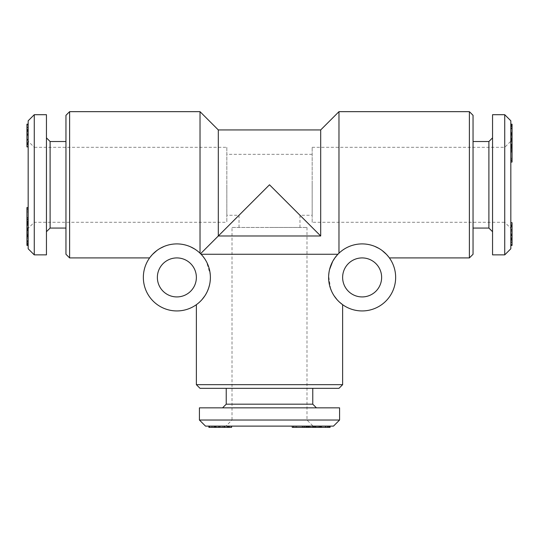 <?xml version="1.0" encoding="UTF-8"?>
<svg xmlns="http://www.w3.org/2000/svg" width="539" height="539" viewBox="0 0 539 539"><rect width="100%" height="100%" fill="white"/><g stroke="black" fill="none" stroke-linecap="round" stroke-linejoin="round"><path stroke-width="0.4" stroke-dasharray="2.69 2.02" d="M143.347 277.423A33.519 33.519 0 0 0 193.629 306.448A33.519 33.519 0 0 0 193.629 248.398A33.519 33.519 0 0 0 143.347 277.423M202.529 255.857L206.538 261.826L210.271 274.647M210.277 274.742L210.291 279.97M210.257 280.381L210.095 281.836M210.035 282.261L208.674 287.994M207.488 291.053L204.84 295.884M202.004 299.596L201.215 300.459M201.249 300.425L202.024 299.569M204.867 295.844L207.508 291.006M208.35 288.917L208.687 287.954M209.597 284.659L210.028 282.295M210.298 279.876L210.345 275.813M210.23 274.216L210.042 272.633M209.779 271.077L209.61 270.261M209.449 269.547L208.391 266.03M207.037 262.81L205.898 260.66M205.568 260.115L204.005 257.75M198.507 251.821L199.14 252.373M198.163 251.538L197.092 250.696M195.92 249.84L194.633 248.998M185.975 245.164L180.875 244.147M180.552 244.106L174.838 243.965M168.754 244.901L164.301 246.35M160.123 248.385L156.815 250.568M156.573 250.75L160.144 248.371M160.245 248.317L162.226 247.273M164.321 246.343L168.464 244.976M174.818 243.965L180.525 244.106M180.814 244.14L186.427 245.299M194.64 249.005L198.446 251.774M200.023 111.661L200.023 253.189L201.101 254.267L337.899 254.267L337.198 255.028M395.653 277.423A33.519 33.519 0 0 0 345.371 248.398A33.519 33.519 0 0 0 345.371 306.448A33.519 33.519 0 0 0 395.653 277.423M336.471 255.857L335.736 256.766M340.493 251.821L337.899 254.267L332.664 261.455M333.102 260.667L329.551 269.547M329.551 269.554L329.039 272.121M328.723 274.749L328.649 278.906M328.743 280.374L328.905 281.83M329.127 283.265L329.262 283.999M329.41 284.68L330.319 287.981M336.996 299.59L337.785 300.459M342.629 304.683L339.172 301.847M337.764 300.439L336.983 299.583M330.656 288.944L328.655 275.813M328.77 274.216L328.958 272.633M329.221 271.077L329.39 270.261M338.977 111.661L338.977 253.189L340.554 251.774M340.837 251.538L341.908 250.696M342.258 250.433L344.374 248.998M352.573 245.299L358.125 244.147M358.448 244.106L364.162 243.965M370.246 244.901L374.699 246.35M378.877 248.385L382.185 250.568M382.151 250.534L379.146 248.54M378.755 248.317L376.774 247.273M374.679 246.343L370.536 244.976M364.182 243.965L358.475 244.106M358.186 244.14L353.052 245.157M344.36 249.005L342.285 250.413M342.629 384.678L196.371 384.678M510.831 147.288L510.831 128.565L510.831 147.288L512.05 147.288L512.05 147.922L510.831 147.922M512.05 124.186L512.05 146.52L512.05 126.409L512.05 144.317L512.05 137.337L510.831 137.337M512.05 137.337L512.05 147.288M510.831 133.463L510.831 127.979L510.831 133.463L512.05 133.463L512.05 132.944L510.831 132.944M65.953 184.789L65.953 228.058L65.953 184.789M50.107 228.058L50.107 141.521M46.448 254.873L46.448 114.706M214.475 426.12L231.608 426.12L211.908 426.12L214.475 426.12L214.475 427.339L218.396 427.339L218.396 426.12M318.151 426.12L329.39 426.12L315.686 426.12L321.325 426.12L321.325 427.339L318.151 427.339L318.151 426.12L320.449 426.12L320.449 427.339L315.679 427.339L315.686 426.12L315.517 427.339L315.517 426.12M318.151 427.339L309.554 427.339L309.554 426.12L309.096 426.12L309.096 427.339L329.39 427.339L328.702 427.339L328.702 426.12L330.104 426.12L314.985 426.12L328.702 426.12M512.05 238.905L512.05 238.42L510.831 238.42L510.831 238.905M512.05 238.42L512.05 238.871L510.831 238.871L510.831 226.852L510.831 238.77L510.831 230.045L512.05 230.045L512.05 226.852L510.831 226.852M157.368 277.423A19.498 19.498 0 0 0 186.615 294.314A19.498 19.498 0 0 0 186.615 260.532A19.498 19.498 0 0 0 157.368 277.423M231.608 427.339L224.878 427.339L224.878 426.12M224.878 427.339L214.67 427.339L214.67 426.12L214.064 426.12L214.064 427.339L211.908 427.339L211.908 426.12M339.583 407.841L199.417 407.841M339.583 420.029L199.417 420.029M231.271 427.339L231.271 426.12M228.853 427.339L228.853 426.12M28.169 133.685L28.169 146.904L28.169 127.197L28.169 133.685L26.95 133.685L26.95 139.527L28.169 139.54L28.169 142.727L28.169 130.809L28.169 143.064L28.169 130.674M512.05 230.086L512.05 245.427M512.05 237.558L512.05 231.494L512.05 237.558L510.831 237.558L510.831 231.494L510.831 237.584L512.05 237.558M512.05 231.467L510.831 231.494L512.05 231.467M510.831 133.84L510.831 132.971L512.05 132.971L512.05 133.84L510.831 133.84L510.831 146.52L510.831 133.84M512.05 136.138L510.831 136.138M26.95 245.393L26.95 223.058L26.95 228.893L28.169 228.893L28.169 241.6L28.169 236.122L28.169 236.634L26.95 236.614L28.169 236.634M26.95 228.893L26.95 234.324L28.169 234.324M512.05 147.922L512.05 159.396L512.05 157.637L510.831 157.637L510.831 151.614L510.831 162.057M512.05 157.637L512.05 152.059L510.831 152.059M26.95 130.674L26.95 131.159L28.169 131.159M512.05 132.944L512.05 127.979L510.831 127.979M26.95 134.312L26.95 143.064L26.95 142.559L28.169 142.559L28.169 143.064L26.95 143.064L26.95 134.312L28.169 134.312M218.396 427.339L224.237 427.339M306.374 426.12L325.724 426.12L306.374 426.12L306.374 427.339L307.971 427.339L306.529 427.339L306.529 426.12L293.755 426.12L293.755 427.339L294.894 427.339L294.894 426.12L302.675 426.12L292.232 426.12M315.517 427.339L325.724 427.339L309.972 427.339L316.952 427.339L316.952 426.12M316.952 427.339L307.001 427.339L307.001 426.12M26.95 234.324L26.95 236.998L28.169 236.998L28.169 221.664L28.169 241.014L28.169 141.218L34.26 147.309L34.26 222.27L34.26 147.309L226.838 147.309L226.838 222.27L226.838 147.309M26.95 231.164L26.95 210.183L26.95 217.965L26.95 211.093L28.169 211.093L28.169 207.569L28.169 238.137L26.95 238.137L26.95 231.164L28.169 231.164M26.95 142.727L26.95 130.809L28.169 130.809L28.169 131.267L26.95 131.267L26.95 142.727L28.169 142.727M26.95 130.809L26.95 131.267L26.95 130.809M512.05 152.059L512.05 162.01L510.831 162.01L510.831 146.318L510.831 160.541L512.05 160.541L512.05 159.396L510.831 159.396L510.831 157.637M512.05 147.76L510.831 147.76M26.95 229.028L28.169 229.028M26.95 218.962L28.169 218.962L28.169 209.044L26.95 209.044L26.95 210.183L28.169 210.183L28.169 217.965L28.169 211.093M26.95 211.948L28.169 211.948M510.831 230.086L510.831 238.42M512.05 226.852L512.05 238.77L510.831 238.77L510.831 238.312L512.05 238.312L512.05 230.045L512.05 235.893L510.831 235.893L510.831 222.681L510.831 235.893M512.05 238.77L512.05 238.312L512.05 238.77M512.05 141.198L510.831 141.198M512.05 132.594L510.831 132.594L510.831 131.442L512.05 131.442L512.05 132.581L510.831 132.581M320.692 129.939L320.692 235.981L218.308 235.981L218.308 129.939M269.5 388.336L226.232 388.336L269.5 388.336M312.768 404.183L226.232 404.183M28.169 228.886L28.169 243.177L28.169 228.886L26.95 228.886L26.95 229.304L28.169 229.304M26.95 236.634L26.95 241.6L26.95 235.738L28.169 235.738L28.169 224.844L26.95 224.844L26.95 224.386L28.169 224.386L28.169 223.058L28.169 228.893M26.95 223.058L28.169 223.058L28.169 223.685L26.95 223.685L26.95 223.058M28.169 220.99L28.169 219.252L28.169 221.091L26.95 220.99L26.95 219.252L28.169 219.252L26.95 219.36L26.95 221.091L28.169 220.99M26.95 134.683L26.95 138.112L28.169 138.112L28.169 132.021L28.169 138.085L26.95 138.085L26.95 134.683L28.169 134.683M26.95 241.6L28.169 241.6M26.95 132.021L28.169 131.994L26.95 132.021M26.95 135.43L28.169 135.43M512.05 151.614L510.831 151.614M473.047 115.319L473.047 254.267M473.047 141.521L473.047 228.058L473.047 141.521M512.05 138.415L510.831 138.415M512.05 138.611L510.831 138.772L510.831 134.272L510.831 140.066L510.831 124.9L510.831 138.611L512.05 138.611M314.008 426.12L327.887 426.12L313.597 426.12L314.008 426.12L314.008 427.339L327.887 427.339L327.887 426.12M306.529 427.339L303.673 427.339L303.673 426.12L303.659 427.339L294.894 427.339L296.659 427.339L296.659 426.12M227.438 426.12L215.519 426.12L227.438 426.12L227.438 427.339L215.519 427.339L215.519 426.12L215.977 426.12L215.977 427.339L224.251 427.339L224.251 426.12M322.848 427.339L321.709 427.339L321.709 426.12L322.848 426.12L322.848 427.339M307.769 427.339L308.396 427.339L308.396 426.12L307.769 426.12L307.769 427.339M309.554 427.339L309.096 427.339L309.554 427.339M26.95 229.304L26.95 228.886M320.025 427.339L320.025 426.12M319.371 427.339L319.371 426.12M28.169 243.507L28.169 230.274L28.169 243.507L26.95 243.507M26.95 243.992L28.169 243.992M26.95 244.201L28.169 244.201M26.95 242.799L28.169 242.799M510.831 126.409L510.831 140.692L510.831 126.409L512.05 126.409M512.05 126.82L510.831 126.82M510.831 126.072L510.831 139.305L510.831 126.072L512.05 126.072M512.05 125.587L510.831 125.587M312.162 222.27L312.162 147.309L312.162 222.27L504.74 222.27L504.74 147.309L504.74 222.27L510.831 228.361L510.831 141.218L510.831 248.782M28.169 235.314L28.169 244.679L28.169 230.807L28.169 235.314L26.95 235.314M26.95 234.66L28.169 234.66M26.95 139.493L26.95 135.619L28.169 135.619M26.95 211.093L26.95 207.569L28.169 207.528M215.519 427.339L215.977 427.339L215.519 427.339M26.95 217.965L28.169 217.965M26.95 243.284L28.169 243.284M512.05 234.155L510.831 234.155M28.169 208.991L28.169 218.962M512.05 222.681L510.831 223.018M512.05 140.558L510.831 140.558M26.95 242.759L28.169 242.759M330.104 427.339L328.911 427.339L328.911 426.12M215.869 426.12L215.384 426.12L215.405 427.339L215.869 427.339L215.869 426.12L227.775 426.12L215.923 426.12L215.923 427.339L227.775 427.339L227.775 426.12L227.263 426.12L227.263 427.339L219.023 427.339L219.023 426.12M215.869 427.339L215.418 427.339L215.418 426.12L224.237 426.12M26.95 143.819L26.95 144.479L28.169 144.479L28.169 143.819M315.874 427.339L315.874 426.12M26.95 230.975L28.169 230.975L26.95 230.975M26.95 230.274L28.169 230.274M26.95 230.497L28.169 230.497M313.732 427.339L313.732 426.12M304.07 427.339L305.802 427.339L303.962 427.339L304.07 426.12L305.802 426.12L303.962 426.12L304.07 427.339M305.802 427.339L305.701 426.12L305.802 427.339M512.05 141.912L512.05 133.955L512.05 141.912L510.831 141.912M26.95 225.268L28.169 225.268M26.95 232.242L28.169 232.242M512.05 223.018L512.05 225.437L510.831 225.437M219.023 427.339L215.923 427.339L215.93 426.12L224.204 426.12M232.019 227.451L306.981 227.451L232.019 227.451L232.019 420.029L306.981 420.029L232.019 420.029L225.929 426.12L313.071 426.12L205.514 426.12M321.345 426.12L326.311 426.12L320.833 426.12L321.345 426.12L321.345 427.339L326.311 427.339L326.311 426.12M512.05 225.437L512.05 229.419L510.831 229.419M512.05 229.419L512.05 239.619L510.831 239.619L510.831 240.226L512.05 240.226L512.05 242.382L512.05 235.893M26.95 146.904L26.95 140.167L28.169 140.167M26.95 140.167L26.95 129.966L28.169 129.966L28.169 129.36L26.95 129.36L26.95 127.197L26.95 133.685M26.95 146.561L28.169 146.561M512.05 144.317L510.831 144.317M26.95 217.52L28.169 217.52M313.092 427.339L313.092 426.12M327.887 427.339L313.597 427.339L313.604 426.12L313.597 427.339L314.008 427.339M319.027 427.339L319.027 426.12M512.05 150.617L510.831 150.617L512.05 150.63M512.05 233.96L510.831 233.96M214.67 427.339L214.064 427.339L214.67 427.339M269.5 227.451L299.974 227.451L269.5 227.451M218.308 235.981L269.5 184.789L299.974 215.263L269.5 184.789L299.974 215.263L269.5 184.789L239.026 215.263L269.5 184.789L239.026 215.263L269.5 184.789L320.692 235.981M512.05 158.493L510.831 158.493M26.95 135.619L26.95 131.22L28.169 131.213L26.95 131.22L26.95 124.159M26.95 225.43L28.169 225.43M227.775 427.339L227.263 427.339L227.775 427.339M512.05 150.219L512.05 148.488L512.05 150.327L510.831 150.219L510.831 148.488L510.831 150.327L512.05 150.219M512.05 148.488L510.831 148.596L512.05 148.488M26.95 222.29L28.169 222.29M26.95 243.177L28.169 243.177M328.911 427.339L327.51 427.339L327.51 426.12M327.51 427.339L327.995 427.339L327.995 426.12M26.95 229.681L28.169 229.681M26.95 229.513L28.169 229.513M327.469 427.339L327.469 426.12M327.995 427.339L314.985 427.339L328.217 427.339L328.217 426.12M328.217 427.339L328.702 427.339M510.831 226.515L510.831 227.027L512.05 227.027L512.05 238.366L512.05 226.515L512.05 227.027L512.05 226.515L510.831 226.515M220.141 426.12L216.732 426.12L220.141 426.12L220.141 427.339L222.796 427.339L222.796 426.12L222.823 427.339L219.393 427.339L219.393 426.12M510.831 120.803L510.831 228.361M510.831 225.767L510.831 225.1L512.05 225.006M510.831 144.735L510.831 145.193L512.05 145.193L512.05 144.735L510.831 144.735M510.831 146.52L510.831 145.894L512.05 145.894L512.05 146.52L510.831 146.52M296.659 427.339L302.675 427.339L292.279 427.339L292.279 426.12L306.529 426.12M26.95 221.664L28.169 221.664M26.95 221.819L28.169 221.819M26.95 131.159L26.95 130.714L28.169 130.714L28.169 139.493M302.231 427.339L302.231 426.12M302.675 427.339L302.675 426.12M333.486 426.12L225.929 426.12M228.523 426.12L229.19 426.12L229.284 427.339M26.95 228.381L28.169 228.381L34.26 222.27L226.838 222.27M512.05 239.619L512.05 240.226L512.05 239.619M512.05 225.767L512.05 225.1M512.05 125.378L510.831 125.378M512.05 126.78L510.831 126.78M512.05 242.031L510.831 242.031M512.05 239.815L510.831 239.815M512.05 140.692L510.831 140.692L512.05 140.686M512.05 127.979L512.05 133.463M338.977 388.336L200.023 388.336M314.392 427.339L314.392 426.12M314.224 427.339L314.224 426.12M26.95 236.985L28.169 236.985M26.95 129.966L26.95 129.36L26.95 129.966M312.377 427.339L320.334 427.339L312.377 427.339L312.377 426.12M26.95 129.764L28.169 129.764M269.5 407.841L222.573 407.841L269.5 407.841M314.985 427.339L314.985 426.12M26.95 144.142L28.169 144.142M512.05 134.272L510.831 134.272M512.05 134.918L510.831 134.918M315.207 427.339L315.207 426.12M219.393 427.339L216.705 427.339L216.705 426.12L216.732 427.339L220.141 427.339M512.05 126.294L510.831 126.294M512.05 139.305L510.831 139.305M381.632 277.423A19.498 19.498 0 0 0 352.385 260.532A19.498 19.498 0 0 0 352.385 294.314A19.498 19.498 0 0 0 381.632 277.423M512.05 234.896L510.831 234.896M211.908 427.339L212.258 426.12M212.258 427.339L214.475 427.339M26.95 227.674L26.95 235.624L26.95 227.674L28.169 227.674M492.552 114.706L492.552 254.873M492.552 184.789L492.552 231.716L492.552 184.789M224.204 427.339L220.33 427.339L220.33 426.12M220.33 427.339L208.869 427.339M295.803 427.339L295.803 426.12M228.523 427.339L229.19 427.339M224.251 427.339L227.438 427.339M65.953 254.267L65.953 115.319M312.162 184.789L312.162 215.263L312.162 184.789M512.05 140.281L510.831 140.281M512.05 135.262L510.831 135.262M512.05 242.382L510.831 242.382M26.95 236.122L28.169 236.122M326.311 427.339L320.833 427.339L320.833 426.12M320.833 427.339L321.345 427.339M310.141 427.339L310.141 426.12M309.972 427.339L309.972 426.12M512.05 139.897L510.831 139.897M512.05 138.772L510.831 138.772M321.695 427.339L321.695 426.12M512.05 144.149L510.831 144.149M512.05 140.066L510.831 140.066M26.95 127.548L28.169 127.548M226.838 184.789L226.838 215.263L226.838 184.789M469.388 111.661L469.388 257.918M69.612 257.918L69.612 111.661M488.893 141.521L488.893 228.058M34.26 254.873L34.26 114.706M504.74 114.706L504.74 254.873M28.169 248.782L28.169 120.803M28.169 224.844L28.169 224.386L28.169 224.844M512.05 238.366L510.831 238.366L512.05 238.359M26.95 230.807L28.169 230.807M26.95 233.448L28.169 233.448M512.05 139.082L510.831 139.082M512.05 235.267L510.831 235.267M26.95 127.197L28.169 127.197M307.001 427.339L306.374 427.339M28.169 130.694L26.95 130.694M510.831 238.885L512.05 238.885M312.162 147.309L504.74 147.309L510.831 141.218M28.169 221.408L26.95 221.408M306.981 227.451L306.981 420.029L313.071 426.12M213.929 426.12L213.929 427.339M299.974 227.451L299.974 215.263L312.162 215.263M239.026 227.451L239.026 215.263L226.838 215.263M227.835 426.12L227.835 427.339M28.169 143.125L26.95 143.125M28.169 222.519L26.95 222.519M510.831 240.36L512.05 240.36M307.23 426.12L307.23 427.339M308.658 426.12L308.658 427.339M510.831 148.178L512.05 148.178M28.169 218.949L26.95 218.949M312.162 154.322L226.838 154.322M510.831 145.631L512.05 145.631M510.831 226.454L512.05 226.454M28.169 223.948L26.95 223.948M28.169 129.219L26.95 129.219M306.118 426.12L306.118 427.339M510.831 147.059L512.05 147.059"/><path stroke-width="0.81" d="M143.347 277.423A33.519 33.519 0 0 0 193.629 306.448A33.519 33.519 0 0 0 193.629 248.398A33.519 33.519 0 0 0 143.347 277.423M210.291 279.97L210.257 280.381M210.095 281.836L210.035 282.261M208.674 287.994L207.488 291.053M204.84 295.884L202.004 299.596M201.215 300.459L199.673 301.988M199.598 302.056L198.79 302.777M198.77 302.797L199.639 302.015M199.693 301.968L201.249 300.425M202.024 299.569L204.867 295.844M207.508 291.006L208.35 288.917M208.687 287.954L209.597 284.659M210.028 282.295L210.298 279.876M210.345 275.813L210.23 274.216M210.042 272.633L209.779 271.077M209.61 270.261L209.449 269.547M208.391 266.03L207.037 262.81M205.898 260.66L205.568 260.115M204.005 257.75L202.529 255.857M200.023 111.661L218.308 129.939L218.308 235.981L200.569 253.721L218.308 235.981L320.692 235.981L320.692 129.939L338.977 111.661L338.977 253.189L337.899 254.267L201.101 254.267L200.023 253.189L200.023 111.661L69.612 111.661L69.612 257.918L65.953 254.267L65.953 115.319L69.612 111.661M199.14 252.373L198.163 251.538M197.092 250.696L195.92 249.84M194.633 248.998L190.631 246.862L194.64 249.005M186.777 245.4L185.975 245.164M164.301 246.35L160.123 248.385M156.815 250.568L152.436 254.475M152.241 254.684L150.26 257.036M150.266 257.029L152.355 254.563M152.463 254.448L156.573 250.75M162.226 247.273L164.321 246.343M395.653 277.423A33.519 33.519 0 0 0 345.371 248.398A33.519 33.519 0 0 0 345.371 306.448A33.519 33.519 0 0 0 395.653 277.423M337.198 255.028L336.471 255.857M335.736 256.766L334.995 257.75M334.975 257.777L333.102 260.667M332.664 261.455L329.551 269.554M329.039 272.121L328.723 274.749M328.649 278.906L328.743 280.374M328.905 281.83L329.127 283.265M329.262 283.999L329.41 284.68M330.319 287.981L331.505 291.04M336.983 299.583L334.146 295.864L336.996 299.59M337.785 300.459L339.321 301.981M339.381 302.035L342.629 304.683L342.629 384.678L196.371 384.678L196.371 304.683M339.172 301.847L337.764 300.439M331.498 291.026L330.656 288.944M328.655 275.813L328.77 274.216M328.958 272.633L329.221 271.077M329.39 270.261L329.551 269.547M341.908 250.696L342.258 250.433M352.223 245.4L352.573 245.299M374.699 246.35L378.877 248.385M382.185 250.568L386.564 254.475M386.759 254.684L388.74 257.036M388.734 257.029L386.645 254.563M386.537 254.448L382.151 250.534M379.146 248.54L378.755 248.317M376.774 247.273L374.679 246.343M353.052 245.157L352.263 245.386M342.285 250.413L340.493 251.821M65.953 141.521L50.107 141.521L50.107 228.058L46.448 231.716M199.417 407.841L339.583 407.841L339.583 420.029L199.417 420.029L199.417 407.841M28.169 124.159L26.95 124.159L26.95 143.819L28.169 143.819M510.831 245.427L512.05 245.427L512.05 225.1M26.95 124.785L28.169 124.785M208.869 426.12L208.869 427.339L228.523 427.339L228.523 426.12M292.279 427.339L320.227 427.339L320.227 426.12M512.05 162.01L512.05 146.318L510.831 146.318M26.95 207.569L26.95 241.014L28.169 241.014M512.05 244.794L510.831 244.794M226.232 388.336L226.232 404.183L312.768 404.183L316.427 407.841M157.368 277.423A19.498 19.498 0 0 0 186.615 294.314A19.498 19.498 0 0 0 186.615 260.532A19.498 19.498 0 0 0 157.368 277.423M229.284 426.12L229.284 427.339L231.608 427.339L231.608 426.12M469.388 257.918L473.047 254.267L473.047 115.319L469.388 111.661L469.388 257.918L389.394 257.918M26.95 235.516L28.169 235.516M26.95 235.624L28.169 235.624M26.95 139.493L28.169 139.493M26.95 219.757L28.169 219.757M26.95 223.267L28.169 223.267M510.831 225.006L512.05 225.006L512.05 222.681L510.831 222.681M512.05 146.318L512.05 128.565L510.831 128.565M512.05 128.673L510.831 128.673M320.227 427.339L330.104 427.339L330.104 426.12M26.95 241.014L26.95 244.679L28.169 244.679M28.169 144.573L26.95 144.573L26.95 146.904L28.169 146.904M320.692 235.981L269.5 184.789L218.308 235.981M325.724 427.339L325.724 426.12M329.39 427.339L329.39 426.12M28.169 141.218L28.169 208.991L26.95 208.991M512.05 128.565L512.05 124.9L510.831 124.9M512.05 149.822L510.831 149.822M320.334 427.339L320.334 426.12M512.05 134.063L510.831 134.063M512.05 230.086L510.831 230.086M512.05 133.955L510.831 133.955M504.74 254.873L510.831 248.782L510.831 120.803L504.74 114.706L504.74 254.873L492.552 254.873L492.552 114.706L504.74 114.706M304.468 427.339L304.468 426.12M307.971 427.339L307.971 426.12M26.95 134.501L28.169 134.501M199.417 420.029L205.514 426.12L333.486 426.12L339.583 420.029M512.05 160.588L510.831 160.588M219.211 427.339L219.211 426.12M512.05 124.9L512.05 124.186L510.831 124.186M196.371 384.678L200.023 388.336L338.977 388.336L342.629 384.678M209.496 427.339L209.496 426.12M329.349 427.339L329.349 426.12M26.95 143.819L26.95 144.479M325.617 427.339L325.617 426.12M381.632 277.423A19.498 19.498 0 0 0 352.385 260.532A19.498 19.498 0 0 0 352.385 294.314A19.498 19.498 0 0 0 381.632 277.423M26.95 244.679L26.95 245.393L28.169 245.393M228.523 427.339L229.19 427.339M26.95 240.906L28.169 240.906M224.204 427.339L224.204 426.12M46.448 114.706L46.448 254.873L34.26 254.873L34.26 114.706L46.448 114.706M512.05 225.767L510.831 225.767M473.047 228.058L488.893 228.058L488.893 141.521L492.552 137.863M34.26 114.706L28.169 120.803L28.169 248.782L34.26 254.873M26.95 244.639L28.169 244.639M293.701 427.339L293.701 426.12M512.05 235.078L510.831 235.078M512.05 124.94L510.831 124.94M65.953 228.058L50.107 228.058M50.107 141.521L46.448 137.863M312.768 388.336L312.768 404.183M28.169 139.527L26.95 139.527M510.831 230.052L512.05 230.052M215.384 426.12L215.384 427.339M224.237 426.12L224.237 427.339M28.169 207.528L26.95 207.528M338.977 111.661L469.388 111.661M473.047 141.521L488.893 141.521M488.893 228.058L492.552 231.716M218.308 129.939L320.692 129.939M149.606 257.918L69.612 257.918M510.831 238.905L512.05 238.905M28.169 130.674L26.95 130.674M292.232 426.12L292.232 427.339M510.831 162.057L512.05 162.057M226.232 404.183L222.573 407.841"/></g></svg>
